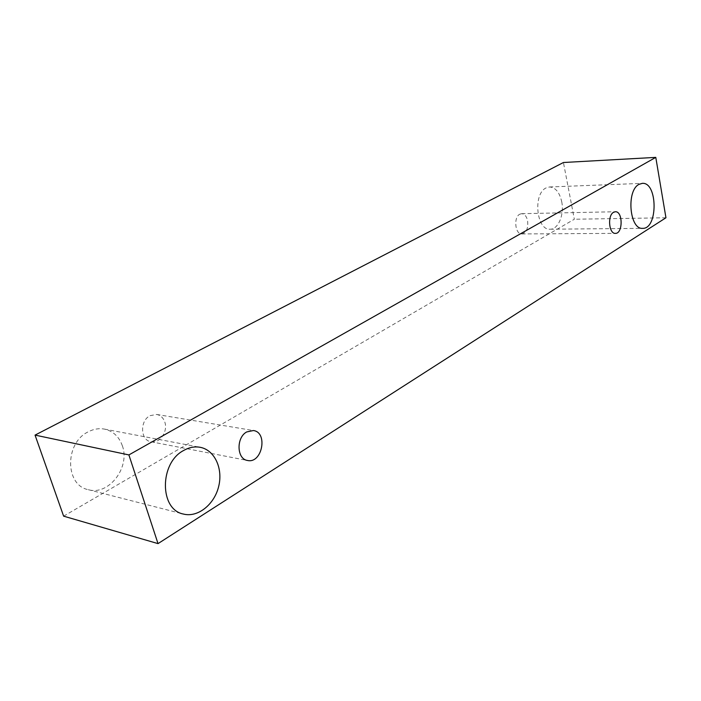 <?xml version="1.0" encoding="UTF-8"?>
<svg xmlns="http://www.w3.org/2000/svg" width="701" height="701" viewBox="0 0 701 701"><rect width="100%" height="100%" fill="white"/><g stroke="black" fill="none" stroke-linecap="round" stroke-linejoin="round"><path stroke-width="0.53" stroke-dasharray="3.5 2.63" d="M519.818 214.191L521.667 213.682C524.55 213.901 526.521 216.206 527.59 220.605C528.388 228.246 526.469 232.697 521.816 233.941C515.104 234.546 513.325 217.161 519.818 214.191M150.075 415.658L156.674 414.449C160.617 415.255 163.333 417.822 164.823 422.142C168.196 431.527 159.618 443.856 150.987 441.761C140.331 440.377 139.622 420.661 150.075 415.658M561.703 201.651C564.471 214.532 558.259 229.525 550.11 229.209C536.467 230.585 532.76 193.818 546.079 187.929L549.488 186.974C555.464 187.377 559.529 192.276 561.703 201.651M122.333 445.748C130.456 467.181 108.883 495.879 88.291 489.684C64.799 485.25 64.685 442.813 88.212 431.834C93.61 429.03 99.016 428.118 104.44 429.1C113.124 431.071 119.082 436.618 122.333 445.748M63.625 516.155L574.338 219.238L563.429 162.509M665.95 217.766L574.338 219.238M521.816 233.941L615.39 233.372M521.667 213.682L615.347 211.746M150.987 441.761L247.514 460.469M156.674 414.449L253.394 430.537M88.291 489.684L183.417 514.052M104.44 429.1L200.162 447.299M550.11 229.209L642.659 228.342M549.488 186.974L642.274 183.355"/><path stroke-width="1.05" d="M613.568 212.289L615.347 211.746C623.005 211.106 623.031 233.819 615.39 233.372C608.906 234.011 607.276 215.452 613.568 212.289M246.691 431.947L253.394 430.537C268.264 432.307 262.13 463.948 247.514 460.469C236.701 459.129 236.053 437.555 246.691 431.947M35.05 435.102L63.625 516.155L158.023 543.617L665.95 217.766L655.785 157.383L563.429 162.509L35.05 435.102L128.896 454.923L158.023 543.617M638.988 184.363L642.274 183.355C657.775 181.866 658.116 229.166 642.659 228.342C629.533 229.805 626.142 190.584 638.988 184.363M183.557 450.533C189.086 447.369 194.624 446.3 200.162 447.299C214.655 449.972 223.198 468.513 218.668 486.476C214.366 504.492 197.822 517.829 183.417 514.052C159.364 509.645 159.399 462.94 183.557 450.533M655.785 157.383L128.896 454.923"/></g></svg>
